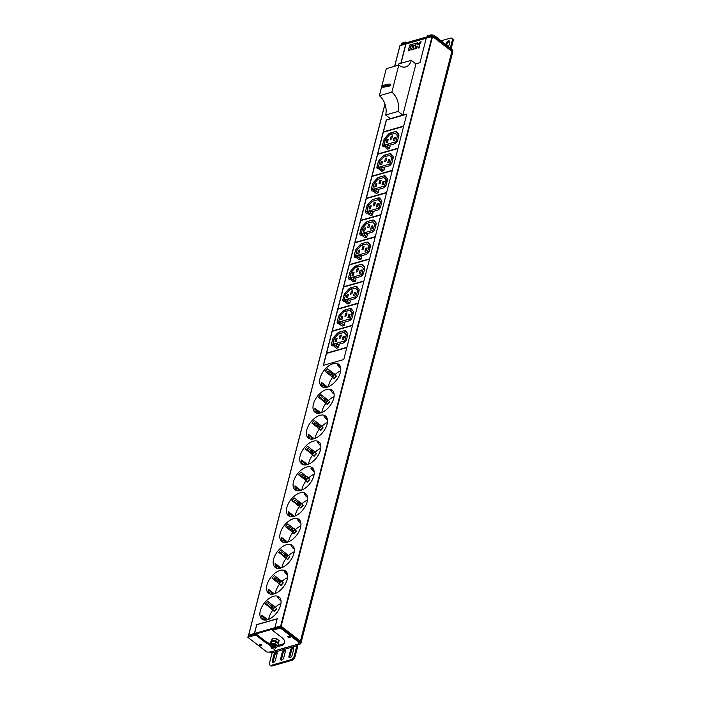<?xml version="1.0" encoding="UTF-8"?>
<svg xmlns="http://www.w3.org/2000/svg" width="701" height="701" viewBox="0 0 701 701"><rect width="100%" height="100%" fill="white"/><g stroke="black" fill="none" stroke-linecap="round" stroke-linejoin="round"><path stroke-width="1.05" d="M399.991 45.723L426.261 38.178M400.981 45.232L401.103 44.741A2.874 1.437 14.4 0 1 402.015 44.005L430.405 35.909A2.874 1.437 14.4 0 1 434.357 36.767L434.129 37.67L451.856 51.383A2.874 1.437 14.4 0 1 452.557 52.689A2.874 1.437 -165.6 0 0 451.856 51.383L432.578 36.47L426.304 38.012L419.978 62.661L415.789 63.852M249.801 634.922L248.513 635.351L249.153 635.938M405.835 43.848L400.832 63.318M451.646 53.425A2.874 1.437 14.4 0 0 452.557 52.689L301.132 642.449A2.874 1.437 -165.6 0 0 300.431 641.143L281.154 626.23L279.489 626.457M274.906 627.667L277.193 618.755L256.724 624.591L254.621 633.45M254.437 633.502L256.724 624.591M415.947 63.975L402.821 115.078L390.326 118.644L385.638 115.017A14.353 9.42 74.1 0 0 379.337 95.73L386.286 68.68L398.79 65.114A14.353 9.42 74.1 0 0 405.809 66.902A14.353 9.42 74.1 0 0 411.259 60.347L415.947 63.975M346.846 347.503L326.368 353.339L323.284 365.361L343.753 359.525L346.846 347.503M327.192 387.092A13.994 7.886 -52.3 0 0 338.855 376.384A13.994 7.886 -52.3 0 0 338.767 364.301A13.994 7.886 -52.3 0 0 333.212 363.644A13.994 7.886 -52.3 0 0 321.549 374.352A13.994 7.886 -52.3 0 0 321.636 386.435A13.994 7.886 -52.3 0 0 327.192 387.092M320.55 412.942A13.994 7.886 -52.3 0 0 332.221 402.243A13.994 7.886 -52.3 0 0 332.125 390.15A13.994 7.886 -52.3 0 0 326.57 389.493A13.994 7.886 -52.3 0 0 314.907 400.201A13.994 7.886 -52.3 0 0 315.003 412.293A13.994 7.886 -52.3 0 0 320.55 412.942M313.917 438.791A13.994 7.886 -52.3 0 0 325.579 428.092A13.994 7.886 -52.3 0 0 325.492 416A13.994 7.886 -52.3 0 0 319.936 415.351A13.994 7.886 -52.3 0 0 308.274 426.05A13.994 7.886 -52.3 0 0 308.361 438.143A13.994 7.886 -52.3 0 0 313.917 438.791M307.275 464.649A13.994 7.886 -52.3 0 0 318.946 453.941A13.994 7.886 -52.3 0 0 318.85 441.849A13.994 7.886 -52.3 0 0 313.294 441.201A13.994 7.886 -52.3 0 0 301.632 451.9A13.994 7.886 -52.3 0 0 301.728 463.992A13.994 7.886 -52.3 0 0 307.275 464.649M300.641 490.498A13.994 7.886 -52.3 0 0 312.304 479.791A13.994 7.886 -52.3 0 0 312.217 467.707A13.994 7.886 -52.3 0 0 306.661 467.05A13.994 7.886 -52.3 0 0 294.998 477.758A13.994 7.886 -52.3 0 0 295.086 489.841A13.994 7.886 -52.3 0 0 300.641 490.498M293.999 516.348A13.994 7.886 -52.3 0 0 305.671 505.64A13.994 7.886 -52.3 0 0 305.575 493.557A13.994 7.886 -52.3 0 0 300.019 492.899A13.994 7.886 -52.3 0 0 288.356 503.607A13.994 7.886 -52.3 0 0 288.453 515.691A13.994 7.886 -52.3 0 0 293.999 516.348M287.366 542.197A13.994 7.886 -52.3 0 0 299.029 531.489A13.994 7.886 -52.3 0 0 298.941 519.406A13.994 7.886 -52.3 0 0 293.386 518.749A13.994 7.886 -52.3 0 0 281.723 529.457A13.994 7.886 -52.3 0 0 281.811 541.54A13.994 7.886 -52.3 0 0 287.366 542.197M280.724 568.047A13.994 7.886 -52.3 0 0 292.396 557.348A13.994 7.886 -52.3 0 0 292.299 545.255A13.994 7.886 -52.3 0 0 286.744 544.598A13.994 7.886 -52.3 0 0 275.081 555.306A13.994 7.886 -52.3 0 0 275.178 567.398A13.994 7.886 -52.3 0 0 280.724 568.047M274.091 593.896A13.994 7.886 -52.3 0 0 285.754 583.197A13.994 7.886 -52.3 0 0 285.666 571.105A13.994 7.886 -52.3 0 0 280.111 570.456A13.994 7.886 -52.3 0 0 268.448 581.155A13.994 7.886 -52.3 0 0 268.536 593.248A13.994 7.886 -52.3 0 0 274.091 593.896M267.458 619.754A13.994 7.886 -52.3 0 0 279.121 609.046A13.994 7.886 -52.3 0 0 279.024 596.954A13.994 7.886 -52.3 0 0 273.478 596.306A13.994 7.886 -52.3 0 0 261.806 607.005A13.994 7.886 -52.3 0 0 261.902 619.097A13.994 7.886 -52.3 0 0 267.458 619.754M406.782 114.061L386.304 119.897L383.219 131.919L403.688 126.084L406.782 114.061M403.645 126.268L383.175 132.103L377.541 154.045L398.01 148.209L403.645 126.268M397.966 148.393L377.497 154.229L371.863 176.17L392.332 170.334L397.966 148.393M392.288 170.518L371.81 176.345L366.176 198.295L386.654 192.46L392.288 170.518M386.601 192.635L366.132 198.471L360.498 220.412L380.967 214.585L386.601 192.635M380.923 214.76L360.454 220.596L354.82 242.537L375.289 236.701L380.923 214.76M375.245 236.885L354.776 242.721L349.142 264.663L369.611 258.827L375.245 236.885M369.567 259.011L349.089 264.847L343.455 286.788L363.933 280.952L369.567 259.011M363.88 281.136L343.411 286.963L337.777 308.913L358.246 303.077L363.88 281.136M358.202 303.253L337.733 309.088L332.099 331.03L352.568 325.203L358.202 303.253M352.524 325.378L332.046 331.214L326.421 353.155L346.89 347.319L352.524 325.378M402.821 115.078L398.133 111.45A14.353 9.42 74.1 0 0 391.841 92.173L398.79 65.114M398.133 111.45L385.638 115.017M398.334 65.246A14.353 9.42 74.1 0 0 398.755 63.914L411.259 60.347M391.841 92.173L379.337 95.73M390.51 84.19L390.063 85.925L387.819 85.513L387.811 84.12L390.51 84.19M388.117 85.873L382.904 87.362L390.063 85.925M382.904 87.362L382.606 85.61L387.767 84.146M346.802 347.661L326.508 353.444L323.468 365.309M339.626 365.177A13.994 7.886 -52.3 0 0 337.444 364.783L339.424 367.228L340.257 366.308M321.54 382.431A13.994 7.886 -52.3 0 0 322.241 386.304L323.529 384.884L321.54 382.431L327.463 387.013M325.571 387.408L324.817 386.479L324.002 387.39M340.686 370.829A13.994 7.886 -52.3 0 0 335.104 374.597L336.357 376.148L333.974 378.803L332.712 377.252A13.994 7.886 -52.3 0 0 328.436 386.654M335.104 374.597L327.551 368.761A13.994 7.886 -52.3 0 0 325.168 371.407L332.712 377.252M325.29 371.25L330.408 375.201M323.538 387.311L322.241 386.304M326.578 387.25L323.529 384.884M325.956 387.364L324.817 386.479M340.739 368.253L339.424 367.228M332.984 391.027A13.994 7.886 -52.3 0 0 330.802 390.632L332.791 393.086L333.623 392.157M314.907 408.28A13.994 7.886 -52.3 0 0 315.599 412.162L316.887 410.733L314.907 408.28L320.821 412.863M318.929 413.257L318.184 412.337L317.369 413.24M334.044 396.678A13.994 7.886 -52.3 0 0 328.462 400.455L329.724 401.997L327.332 404.652L326.079 403.101A13.994 7.886 -52.3 0 0 321.803 412.503M328.462 400.455L320.918 394.61A13.994 7.886 -52.3 0 0 318.526 397.265L326.079 403.101M318.657 397.099L323.766 401.06M316.896 413.161L315.599 412.162M319.945 413.099L316.887 410.733M319.314 413.213L318.184 412.337M334.105 394.102L332.791 393.086M326.351 416.876A13.994 7.886 -52.3 0 0 324.169 416.482L326.149 418.935L326.981 418.006M308.265 434.138A13.994 7.886 -52.3 0 0 308.966 438.011L310.254 436.583L308.265 434.138L314.188 438.712M312.295 439.106L311.542 438.186L310.727 439.089M327.411 422.528A13.994 7.886 -52.3 0 0 321.829 426.304L323.082 427.855L320.699 430.502L319.446 428.951A13.994 7.886 -52.3 0 0 315.161 438.362M321.829 426.304L314.276 420.46A13.994 7.886 -52.3 0 0 311.892 423.115L319.446 428.951M312.015 422.948L317.132 426.909M310.263 439.01L308.966 438.011M313.303 438.949L310.254 436.583M312.681 439.063L311.542 438.186M327.463 419.952L326.149 418.935M319.709 442.725A13.994 7.886 -52.3 0 0 317.527 442.331L319.516 444.784L320.348 443.856M301.632 459.987A13.994 7.886 -52.3 0 0 302.333 463.86L303.612 462.432L301.632 459.987L307.546 464.561M305.654 464.965L304.909 464.036L304.094 464.947M320.769 448.386A13.994 7.886 -52.3 0 0 315.196 452.154L316.449 453.705L314.057 456.351L312.804 454.8A13.994 7.886 -52.3 0 0 308.528 464.211M315.196 452.154L307.643 446.309A13.994 7.886 -52.3 0 0 305.25 448.964L312.804 454.8M305.382 448.806L310.49 452.758M303.621 464.859L302.333 463.86M306.67 464.798L303.612 462.432M306.039 464.912L304.909 464.036M320.83 445.801L319.516 444.784M313.075 468.583A13.994 7.886 -52.3 0 0 310.894 468.189L312.874 470.634L313.706 469.705M294.99 485.837A13.994 7.886 -52.3 0 0 295.691 489.71L296.979 488.282L294.99 485.837L300.913 490.411M299.02 490.814L298.267 489.885L297.452 490.796M314.136 474.235A13.994 7.886 -52.3 0 0 308.554 478.003L309.807 479.554L307.424 482.2L306.171 480.658A13.994 7.886 -52.3 0 0 301.886 490.06M308.554 478.003L301.001 472.167A13.994 7.886 -52.3 0 0 298.617 474.814L306.171 480.658M298.74 474.656L303.857 478.608M296.987 490.709L295.691 489.71M300.028 490.647L296.979 488.282M299.406 490.761L298.267 489.885M314.188 471.65L312.874 470.634M306.433 494.433A13.994 7.886 -52.3 0 0 304.252 494.039L306.241 496.483L307.073 495.554M288.356 511.686A13.994 7.886 -52.3 0 0 289.057 515.559L290.337 514.14L288.356 511.686L294.271 516.269M292.387 516.663L291.634 515.734L290.819 516.646M307.494 500.085A13.994 7.886 -52.3 0 0 301.921 503.853L303.174 505.403L300.782 508.059L299.529 506.508A13.994 7.886 -52.3 0 0 295.252 515.91M301.921 503.853L294.367 498.017A13.994 7.886 -52.3 0 0 291.975 500.663L299.529 506.508M292.107 500.505L297.215 504.457M290.345 516.567L289.057 515.559M293.395 516.497L290.337 514.14M292.773 516.611L291.634 515.734M307.555 497.5L306.241 496.483M299.8 520.282A13.994 7.886 -52.3 0 0 297.618 519.888L299.599 522.333L300.44 521.413M281.714 537.536A13.994 7.886 -52.3 0 0 282.415 541.409L283.703 539.989L281.714 537.536L287.638 542.118M285.745 542.513L285 541.584L284.177 542.495M300.86 525.934A13.994 7.886 -52.3 0 0 295.279 529.711L296.532 531.253L294.148 533.908L292.895 532.357A13.994 7.886 -52.3 0 0 288.61 541.759M295.279 529.711L287.725 523.866A13.994 7.886 -52.3 0 0 285.342 526.512L292.895 532.357M285.465 526.355L290.582 530.307M283.712 542.416L282.415 541.409M286.753 542.355L283.703 539.989M286.131 542.469L285 541.584M300.913 523.358L299.599 522.333M293.158 546.132A13.994 7.886 -52.3 0 0 290.976 545.737L292.965 548.191L293.798 547.262M275.081 563.385A13.994 7.886 -52.3 0 0 275.782 567.267L277.061 565.838L275.081 563.385L280.996 567.968M279.112 568.362L278.358 567.442L277.543 568.345M294.218 551.783A13.994 7.886 -52.3 0 0 288.646 555.56L289.899 557.102L287.506 559.757L286.253 558.206A13.994 7.886 -52.3 0 0 281.977 567.617M288.646 555.56L281.092 549.715A13.994 7.886 -52.3 0 0 278.709 552.37L286.253 558.206M278.832 552.204L283.94 556.165M277.07 568.266L275.782 567.267M280.12 568.204L277.061 565.838M279.497 568.318L278.358 567.442M294.28 549.207L292.965 548.191M286.525 571.981A13.994 7.886 -52.3 0 0 284.343 571.587L286.323 574.04L287.165 573.111M268.439 589.243A13.994 7.886 -52.3 0 0 269.14 593.116L270.428 591.688L268.439 589.243L274.363 593.817M272.47 594.211L271.725 593.291L270.901 594.194M287.585 577.633A13.994 7.886 -52.3 0 0 282.004 581.409L283.257 582.96L280.873 585.607L279.62 584.056A13.994 7.886 -52.3 0 0 275.344 593.467M282.004 581.409L274.45 575.565A13.994 7.886 -52.3 0 0 272.067 578.22L279.62 584.056M272.19 578.053L277.307 582.014M270.437 594.115L269.14 593.116M273.478 594.054L270.428 591.688M272.855 594.168L271.725 593.291M287.638 575.057L286.323 574.04M279.883 597.83A13.994 7.886 -52.3 0 0 277.71 597.436L279.69 599.89L280.523 598.961M261.806 615.092A13.994 7.886 -52.3 0 0 262.507 618.965L263.786 617.537L261.806 615.092L267.721 619.666M265.837 620.07L265.083 619.141L264.268 620.052M280.943 603.491A13.994 7.886 -52.3 0 0 275.37 607.259L276.623 608.81L274.231 611.456L272.978 609.905A13.994 7.886 -52.3 0 0 268.702 619.316M275.37 607.259L267.817 601.414A13.994 7.886 -52.3 0 0 265.434 604.069L272.978 609.905M265.556 603.912L270.665 607.863M263.795 619.964L262.507 618.965M266.844 619.903L263.786 617.537M266.222 620.017L265.083 619.141M281.005 600.906L279.69 599.89M405.975 43.953L401.016 63.265M409.331 46.617L410.874 46.319L411.154 44.592L409.743 44.995L409.331 46.617L410.733 46.213L411.154 44.592M408.236 50.893L409.778 50.595L410.602 46.757L409.191 47.16L408.236 50.893L409.638 50.49L410.602 46.757M411.207 46.082L415.562 44.987L415.842 43.252L411.618 44.461L411.207 46.082L415.421 44.882L415.842 43.252M411.513 49.955L413.204 49.622L414.019 45.775L412.477 46.222L411.513 49.955L413.064 49.517L414.019 45.775M414.799 49.017L416.341 48.579L416.885 46.468L417.857 46.187L418.217 48.045L419.627 47.642L419.128 45.074L421.143 41.745L419.733 42.148L418.269 44.566L417.305 44.846L417.857 42.682L416.315 43.12L414.799 49.017L416.482 48.684L417.025 46.573L417.884 46.327M418.217 48.045L419.768 47.747L419.268 45.188L421.143 41.745M417.481 44.794L417.857 42.682M277.158 618.922L256.864 624.696M271.077 647.549L271.077 647.558A2.156 1.078 -165.6 0 0 271.059 647.636L271.664 648.513L274.564 649.179A2.156 1.078 -165.6 0 0 275.248 648.627A2.156 1.078 -165.6 0 0 273.434 647.041A2.156 1.078 -165.6 0 0 271.077 647.558L272.163 646.848L274.827 647.505L275.265 648.495M271.156 647.373L274.862 647.102L275.318 648.188M275.414 647.961L274.897 646.979L272.303 646.366L271.173 647.163M271.278 646.892L274.985 646.62L275.44 647.706M275.537 647.479L275.02 646.506L272.435 645.884L271.296 646.708M275.659 646.997L275.142 646.024L272.558 645.402L271.418 646.226M271.427 646.208L275.107 646.138L275.563 647.225M271.524 645.936L275.23 645.665L275.695 646.743M275.318 645.577L272.671 644.929L271.576 645.612M272.268 646.839L274.731 647.435M272.4 646.357L274.853 646.953M272.523 645.875L274.985 646.48M272.645 645.393L275.107 645.998M406.738 114.228L386.444 120.002L383.403 131.867M403.601 126.425L383.316 132.209L377.725 153.992M389.02 145.405L394.444 143.863A3.444 1.945 -52.3 0 0 397.686 140.261L398.799 135.933A3.444 1.945 -52.3 0 0 398.589 134.101L396.827 131.928A3.444 1.945 -52.3 0 0 396.643 131.744A3.444 1.945 -52.3 0 0 395.276 131.586L390.282 133.015A3.444 1.945 -52.3 0 0 388.293 134.364L385.051 137.957A3.444 1.945 -52.3 0 0 383.798 140.209L382.685 144.537A3.444 1.945 -52.3 0 0 383.079 146.553A3.444 1.945 -52.3 0 0 384.446 146.711L385.366 146.448M387.513 149.05L389.405 148.638L390.133 146.369L387.793 144.511M385.55 145.738L384.393 144.844A1.288 0.727 -52.3 0 1 384.244 144.091L385.357 139.762A1.288 0.727 -52.3 0 1 385.83 138.921L389.073 135.319A1.288 0.727 -52.3 0 1 389.817 134.82L394.812 133.392A1.288 0.727 -52.3 0 1 395.329 133.453A1.288 0.727 -52.3 0 1 395.399 133.514L398.58 136.791M384.393 144.844A1.288 0.727 -52.3 0 0 384.91 144.905L394.908 142.058A1.288 0.727 -52.3 0 0 396.126 140.708L397.239 136.38A1.288 0.727 -52.3 0 0 397.16 135.687M391.132 136.283L390.361 139.289L391.71 138.903L392.481 135.898L391.132 136.283L392.174 137.089M394.155 137.641L393.384 140.656L394.742 140.261L395.513 137.256L394.155 137.641L395.206 138.456M388.223 139.341L386.864 139.727L386.093 142.732L387.451 142.347L388.223 139.341M386.864 139.727L387.916 140.533M385.909 144.923L385.2 147.324L387.259 146.597L387.758 144.432L385.909 144.923M397.923 148.551L377.637 154.334L372.038 176.117M383.342 167.53L388.766 165.979A3.444 1.945 -52.3 0 0 392.008 162.387L393.121 158.058A3.444 1.945 -52.3 0 0 392.91 156.227L391.149 154.054A3.444 1.945 -52.3 0 0 390.965 153.869A3.444 1.945 -52.3 0 0 389.598 153.712L384.595 155.131A3.444 1.945 -52.3 0 0 382.615 156.481L379.372 160.082A3.444 1.945 -52.3 0 0 378.119 162.334L377.007 166.663A3.444 1.945 -52.3 0 0 377.392 168.669A3.444 1.945 -52.3 0 0 378.759 168.836L379.688 168.573M381.835 171.175L383.727 170.764L384.455 168.494L382.115 166.636M379.872 167.863L378.715 166.969A1.288 0.727 -52.3 0 1 378.566 166.216L379.679 161.887A1.288 0.727 -52.3 0 1 380.152 161.046L383.394 157.445A1.288 0.727 -52.3 0 1 384.13 156.936L389.134 155.517A1.288 0.727 -52.3 0 1 389.651 155.578A1.288 0.727 -52.3 0 1 389.721 155.64L392.893 158.917M378.715 166.969A1.288 0.727 -52.3 0 0 379.223 167.031L389.23 164.183A1.288 0.727 -52.3 0 0 390.439 162.834L391.552 158.505A1.288 0.727 -52.3 0 0 391.473 157.813M385.445 158.4L384.674 161.405L386.032 161.02L386.803 158.014L385.445 158.4L386.496 159.215M388.477 159.767L387.706 162.772L389.064 162.387L389.835 159.381L388.477 159.767L389.528 160.582M382.536 161.458L381.186 161.843L380.415 164.849L381.765 164.463L382.536 161.458M381.186 161.843L382.229 162.658M380.222 167.048L379.521 169.44L381.581 168.722L382.08 166.558L380.222 167.048M392.245 170.676L371.951 176.459L366.36 198.243M377.664 189.656L383.088 188.105A3.444 1.945 -52.3 0 0 386.33 184.512L387.434 180.183A3.444 1.945 -52.3 0 0 387.232 178.352L385.471 176.179A3.444 1.945 -52.3 0 0 385.287 175.995A3.444 1.945 -52.3 0 0 383.92 175.837L378.917 177.257A3.444 1.945 -52.3 0 0 376.936 178.606L373.694 182.207A3.444 1.945 -52.3 0 0 372.433 184.459L371.32 188.788A3.444 1.945 -52.3 0 0 371.714 190.795A3.444 1.945 -52.3 0 0 373.081 190.961L374.01 190.69M376.157 193.301L378.041 192.889L378.768 190.619L376.428 188.762M374.194 189.989L373.037 189.095A1.288 0.727 -52.3 0 1 372.888 188.341L374.001 184.012A1.288 0.727 -52.3 0 1 374.465 183.163L377.708 179.57A1.288 0.727 -52.3 0 1 378.452 179.062L383.456 177.633A1.288 0.727 -52.3 0 1 383.964 177.695A1.288 0.727 -52.3 0 1 384.034 177.765L387.215 181.033M373.037 189.095A1.288 0.727 -52.3 0 0 373.545 189.156L383.543 186.3A1.288 0.727 -52.3 0 0 384.761 184.95L385.874 180.621A1.288 0.727 -52.3 0 0 385.795 179.938M379.767 180.525L378.996 183.531L380.354 183.145L381.125 180.139L379.767 180.525L380.818 181.34M382.799 181.892L382.027 184.898L383.377 184.512L384.148 181.506L382.799 181.892L383.841 182.707M376.858 183.583L375.508 183.969L374.728 186.974L376.087 186.589L376.858 183.583M375.508 183.969L376.551 184.784M374.544 189.174L373.843 191.566L375.902 190.847L376.402 188.674L374.544 189.174M386.566 192.801L366.272 198.585L360.682 220.368M371.977 211.772L377.401 210.23A3.444 1.945 -52.3 0 0 380.643 206.629L381.756 202.3A3.444 1.945 -52.3 0 0 381.546 200.468L379.793 198.295A3.444 1.945 -52.3 0 0 379.609 198.12A3.444 1.945 -52.3 0 0 378.233 197.954L373.239 199.382A3.444 1.945 -52.3 0 0 371.25 200.731L368.007 204.333A3.444 1.945 -52.3 0 0 366.754 206.576L365.642 210.905A3.444 1.945 -52.3 0 0 366.036 212.92A3.444 1.945 -52.3 0 0 367.403 213.078L368.332 212.815M370.478 215.426L372.362 215.014L373.09 212.745L370.75 210.878M368.507 212.114L367.35 211.22A1.288 0.727 -52.3 0 1 367.21 210.466L368.314 206.138A1.288 0.727 -52.3 0 1 368.787 205.288L372.029 201.695A1.288 0.727 -52.3 0 1 372.774 201.187L377.778 199.759A1.288 0.727 -52.3 0 1 378.286 199.82A1.288 0.727 -52.3 0 1 378.356 199.89L381.537 203.159M367.35 211.22A1.288 0.727 -52.3 0 0 367.867 211.281L377.865 208.425A1.288 0.727 -52.3 0 0 379.083 207.075L380.196 202.747A1.288 0.727 -52.3 0 0 380.117 202.063M374.089 202.65L373.318 205.656L374.667 205.27L375.438 202.265L374.089 202.65L375.131 203.456M377.12 204.017L376.341 207.023L377.699 206.637L378.47 203.632L377.12 204.017L378.163 204.823M371.18 205.708L369.821 206.094L369.05 209.1L370.408 208.714L371.18 205.708M369.821 206.094L370.873 206.909M368.866 211.299L368.165 213.691L370.224 212.973L370.724 210.799L368.866 211.299M380.88 214.927L360.594 220.701L355.004 242.485M366.299 233.897L371.723 232.355A3.444 1.945 -52.3 0 0 374.965 228.754L376.078 224.425A3.444 1.945 -52.3 0 0 375.867 222.594L374.106 220.421A3.444 1.945 -52.3 0 0 373.922 220.245A3.444 1.945 -52.3 0 0 372.555 220.079L367.561 221.507A3.444 1.945 -52.3 0 0 365.571 222.857L362.329 226.449A3.444 1.945 -52.3 0 0 361.076 228.701L359.964 233.03A3.444 1.945 -52.3 0 0 360.358 235.045A3.444 1.945 -52.3 0 0 361.725 235.203L362.645 234.94M364.792 237.551L366.684 237.131L367.412 234.861L365.072 233.004M362.829 234.239L361.672 233.337A1.288 0.727 -52.3 0 1 361.523 232.583L362.636 228.254A1.288 0.727 -52.3 0 1 363.109 227.413L366.351 223.812A1.288 0.727 -52.3 0 1 367.096 223.312L372.091 221.884A1.288 0.727 -52.3 0 1 372.608 221.945A1.288 0.727 -52.3 0 1 372.678 222.015L375.859 225.284M361.672 233.337A1.288 0.727 -52.3 0 0 362.189 233.398L372.187 230.55A1.288 0.727 -52.3 0 0 373.405 229.201L374.509 224.872A1.288 0.727 -52.3 0 0 374.439 224.189M368.411 224.776L367.639 227.781L368.989 227.396L369.76 224.39L368.411 224.776L369.453 225.582M371.434 226.143L370.663 229.148L372.021 228.763L372.792 225.757L371.434 226.143L372.485 226.949M365.501 227.834L364.143 228.219L363.372 231.225L364.73 230.839L365.501 227.834M364.143 228.219L365.195 229.025M363.188 233.424L362.478 235.816L364.538 235.098L365.037 232.925L363.188 233.424M375.201 237.043L354.916 242.826L349.317 264.61M360.621 256.023L366.045 254.481A3.444 1.945 -52.3 0 0 369.287 250.879L370.4 246.55A3.444 1.945 -52.3 0 0 370.189 244.719L368.428 242.546A3.444 1.945 -52.3 0 0 368.244 242.362A3.444 1.945 -52.3 0 0 366.877 242.204L361.874 243.633A3.444 1.945 -52.3 0 0 359.893 244.982L356.651 248.575A3.444 1.945 -52.3 0 0 355.389 250.827L354.285 255.155A3.444 1.945 -52.3 0 0 354.671 257.171A3.444 1.945 -52.3 0 0 356.038 257.328L356.967 257.065M359.114 259.668L361.006 259.256L361.734 256.987L359.394 255.129M357.151 256.356L355.994 255.462A1.288 0.727 -52.3 0 1 355.845 254.708L356.958 250.38A1.288 0.727 -52.3 0 1 357.431 249.538L360.665 245.937A1.288 0.727 -52.3 0 1 361.409 245.438L366.413 244.009A1.288 0.727 -52.3 0 1 366.93 244.071A1.288 0.727 -52.3 0 1 367 244.132L370.172 247.409M355.994 255.462A1.288 0.727 -52.3 0 0 356.502 255.523L366.509 252.675A1.288 0.727 -52.3 0 0 367.718 251.326L368.831 246.997A1.288 0.727 -52.3 0 0 368.752 246.305M362.724 246.901L361.953 249.906L363.311 249.521L364.082 246.515L362.724 246.901L363.775 247.707M365.756 248.259L364.984 251.265L366.343 250.879L367.114 247.874L365.756 248.259L366.807 249.074M359.815 249.959L358.465 250.345L357.694 253.35L359.043 252.965L359.815 249.959M358.465 250.345L359.508 251.151M357.501 255.541L356.8 257.942L358.859 257.214L359.359 255.05L357.501 255.541M369.523 259.168L349.229 264.952L343.639 286.735M354.943 278.148L360.367 276.597A3.444 1.945 -52.3 0 0 363.6 273.004L364.713 268.676A3.444 1.945 -52.3 0 0 364.511 266.844L362.75 264.671A3.444 1.945 -52.3 0 0 362.566 264.487A3.444 1.945 -52.3 0 0 361.199 264.33L356.196 265.749A3.444 1.945 -52.3 0 0 354.207 267.099L350.973 270.7A3.444 1.945 -52.3 0 0 349.711 272.952L348.599 277.281A3.444 1.945 -52.3 0 0 348.993 279.287A3.444 1.945 -52.3 0 0 350.36 279.454L351.289 279.191M353.435 281.793L355.319 281.381L356.047 279.112L353.707 277.254M351.473 278.481L350.316 277.587A1.288 0.727 -52.3 0 1 350.167 276.834L351.28 272.505A1.288 0.727 -52.3 0 1 351.744 271.664L354.986 268.062A1.288 0.727 -52.3 0 1 355.731 267.554L360.735 266.135A1.288 0.727 -52.3 0 1 361.243 266.196A1.288 0.727 -52.3 0 1 361.313 266.257L364.494 269.535M350.316 277.587A1.288 0.727 -52.3 0 0 350.824 277.649L360.822 274.801A1.288 0.727 -52.3 0 0 362.04 273.451L363.153 269.123A1.288 0.727 -52.3 0 0 363.074 268.43M357.046 269.018L356.274 272.023L357.633 271.637L358.404 268.632L357.046 269.018L358.097 269.832M360.077 270.384L359.306 273.39L360.656 273.004L361.427 269.999L360.077 270.384L361.12 271.199M354.136 272.076L352.787 272.461L352.007 275.467L353.365 275.081L354.136 272.076M352.787 272.461L353.83 273.276M351.823 277.666L351.122 280.058L353.181 279.34L353.681 277.175L351.823 277.666M363.845 281.294L343.551 287.077L337.961 308.861M349.256 300.273L354.68 298.722A3.444 1.945 -52.3 0 0 357.922 295.13L359.035 290.801A3.444 1.945 -52.3 0 0 358.824 288.97L357.063 286.797A3.444 1.945 -52.3 0 0 356.879 286.613A3.444 1.945 -52.3 0 0 355.512 286.455L350.518 287.874A3.444 1.945 -52.3 0 0 348.528 289.224L345.286 292.825A3.444 1.945 -52.3 0 0 344.033 295.077L342.92 299.406A3.444 1.945 -52.3 0 0 343.315 301.412A3.444 1.945 -52.3 0 0 344.682 301.579L345.611 301.307M347.757 303.919L349.641 303.507L350.369 301.237L348.029 299.38M345.786 300.606L344.629 299.713A1.288 0.727 -52.3 0 1 344.48 298.959L345.593 294.63A1.288 0.727 -52.3 0 1 346.066 293.78L349.308 290.188A1.288 0.727 -52.3 0 1 350.053 289.679L355.056 288.251A1.288 0.727 -52.3 0 1 355.565 288.313A1.288 0.727 -52.3 0 1 355.635 288.383L358.816 291.651M344.629 299.713A1.288 0.727 -52.3 0 0 345.146 299.774L355.144 296.917A1.288 0.727 -52.3 0 0 356.362 295.568L357.475 291.239A1.288 0.727 -52.3 0 0 357.396 290.556M351.367 291.143L350.596 294.148L351.946 293.763L352.717 290.757L351.367 291.143L352.41 291.958M354.399 292.51L353.619 295.515L354.978 295.13L355.749 292.124L354.399 292.51L355.442 293.325M348.458 294.201L347.1 294.586L346.329 297.592L347.687 297.206L348.458 294.201M347.1 294.586L348.152 295.401M346.145 299.791L345.444 302.184L347.503 301.465L348.003 299.292L346.145 299.791M358.158 303.419L337.873 309.202L332.283 330.977M343.578 322.39L349.002 320.848A3.444 1.945 -52.3 0 0 352.244 317.246L353.357 312.918A3.444 1.945 -52.3 0 0 353.146 311.086L351.385 308.913A3.444 1.945 -52.3 0 0 351.201 308.738A3.444 1.945 -52.3 0 0 349.834 308.571L344.839 310A3.444 1.945 -52.3 0 0 342.85 311.349L339.608 314.951A3.444 1.945 -52.3 0 0 338.355 317.194L337.242 321.522A3.444 1.945 -52.3 0 0 337.637 323.538A3.444 1.945 -52.3 0 0 339.004 323.696L339.924 323.433M342.07 326.044L343.963 325.632L344.69 323.363L342.351 321.496M340.108 322.732L338.951 321.838A1.288 0.727 -52.3 0 1 338.802 321.084L339.915 316.756A1.288 0.727 -52.3 0 1 340.388 315.906L343.63 312.313A1.288 0.727 -52.3 0 1 344.375 311.805L349.37 310.377A1.288 0.727 -52.3 0 1 349.887 310.438A1.288 0.727 -52.3 0 1 349.957 310.508L353.138 313.776M338.951 321.838A1.288 0.727 -52.3 0 0 339.468 321.899L349.466 319.043A1.288 0.727 -52.3 0 0 350.684 317.693L351.788 313.365A1.288 0.727 -52.3 0 0 351.718 312.681M345.689 313.268L344.918 316.274L346.268 315.888L347.039 312.883L345.689 313.268L346.732 314.074M348.712 314.635L347.941 317.641L349.3 317.255L350.071 314.25L348.712 314.635L349.764 315.441M342.78 316.326L341.422 316.712L340.651 319.717L342 319.332L342.78 316.326M341.422 316.712L342.474 317.518M340.458 321.917L339.757 324.309L341.816 323.59L342.316 321.417L340.458 321.917M352.48 325.544L332.195 331.319L326.596 353.102M337.9 344.515L343.324 342.973A3.444 1.945 -52.3 0 0 346.566 339.372L347.678 335.043A3.444 1.945 -52.3 0 0 347.468 333.212L345.707 331.038A3.444 1.945 -52.3 0 0 345.523 330.863A3.444 1.945 -52.3 0 0 344.156 330.697L339.153 332.125A3.444 1.945 -52.3 0 0 337.172 333.474L333.93 337.067A3.444 1.945 -52.3 0 0 332.668 339.319L331.564 343.648A3.444 1.945 -52.3 0 0 331.95 345.663A3.444 1.945 -52.3 0 0 333.317 345.821L334.246 345.558M336.392 348.169L338.276 347.749L339.004 345.479L336.673 343.621M334.43 344.857L333.273 343.954A1.288 0.727 -52.3 0 1 333.124 343.201L334.237 338.872A1.288 0.727 -52.3 0 1 334.71 338.031L337.943 334.43A1.288 0.727 -52.3 0 1 338.688 333.93L343.692 332.502A1.288 0.727 -52.3 0 1 344.209 332.563A1.288 0.727 -52.3 0 1 344.27 332.633L347.451 335.902M333.273 343.954A1.288 0.727 -52.3 0 0 333.781 344.016L343.788 341.168A1.288 0.727 -52.3 0 0 344.997 339.819L346.11 335.49A1.288 0.727 -52.3 0 0 346.031 334.806M340.003 335.393L339.231 338.399L340.59 338.013L341.361 335.008L340.003 335.393L341.054 336.2M343.034 336.76L342.263 339.766L343.613 339.38L344.393 336.375L343.034 336.76L344.086 337.567M337.093 338.452L335.744 338.837L334.973 341.843L336.322 341.457L337.093 338.452M335.744 338.837L336.787 339.643M334.78 344.042L334.079 346.434L336.138 345.716L336.638 343.543L334.78 344.042M327.349 371.828L327.7 372.468L327.349 371.828A0.832 0.657 -39.9 0 1 328.138 370.96L330.925 373.046L331.836 372.993M330.092 374.395C333.15 375.605 333.51 375.201 331.196 373.177L334.044 373.405C334.184 375.21 333.264 376.235 331.275 376.472L329.943 374.334A0.832 0.771 -64.3 0 0 330.925 373.046M332.826 372.836L331.214 373.177M327.7 372.468L329.829 374.264A0.832 0.771 -64.3 0 0 329.943 374.334L329.268 373.887M320.707 397.677L321.067 398.317L320.707 397.677A0.832 0.657 -39.9 0 1 321.496 396.81L324.291 398.904L325.194 398.851M323.459 400.245C326.508 401.454 326.876 401.051 324.554 399.027L327.402 399.255C327.551 401.06 326.622 402.085 324.633 402.33L323.31 400.183A0.832 0.771 -64.3 0 0 324.291 398.904M326.193 398.694L324.572 399.027M321.067 398.317L323.196 400.122A0.832 0.771 -64.3 0 0 323.31 400.183L322.626 399.736M314.074 423.535L314.425 424.166L314.074 423.535A0.832 0.657 -39.9 0 1 314.863 422.659L317.649 424.753L318.561 424.701M316.826 426.094C319.875 427.303 320.234 426.9 317.921 424.876L320.769 425.104C320.909 426.909 319.989 427.934 318 428.18L316.668 426.042A0.832 0.771 -64.3 0 0 317.649 424.753M319.551 424.543L317.939 424.876M314.425 424.166L316.554 425.971A0.832 0.771 -64.3 0 0 316.668 426.042L315.993 425.586M307.432 449.385L307.792 450.016L307.432 449.385A0.832 0.657 -39.9 0 1 308.221 448.509L311.016 450.603L311.919 450.55M310.184 451.952C313.233 453.161 313.601 452.75 311.279 450.734L314.127 450.953C314.276 452.767 313.356 453.792 311.358 454.029L310.035 451.891A0.832 0.771 -64.3 0 0 311.016 450.603M312.918 450.392L311.297 450.725M307.792 450.016L309.921 451.821A0.832 0.771 -64.3 0 0 310.035 451.891L309.351 451.435M300.799 475.234L301.15 475.865L300.799 475.234A0.832 0.657 -39.9 0 1 301.588 474.358L304.374 476.452L305.285 476.4M303.551 477.802C306.6 479.011 306.959 478.599 304.646 476.584L307.494 476.803C307.634 478.617 306.714 479.642 304.725 479.878L303.393 477.74A0.832 0.771 -64.3 0 0 304.374 476.452M306.276 476.242L304.663 476.575M301.15 475.865L303.279 477.67A0.832 0.771 -64.3 0 0 303.393 477.74L302.718 477.293M294.157 501.084L294.516 501.714L294.157 501.084A0.832 0.657 -39.9 0 1 294.946 500.207L297.741 502.302L298.644 502.249M296.909 503.651C299.958 504.86 300.326 504.457 298.004 502.433L300.86 502.652C301.001 504.466 300.081 505.491 298.083 505.728L296.76 503.59A0.832 0.771 -64.3 0 0 297.741 502.302M299.642 502.091L298.021 502.424M294.516 501.714L296.646 503.52A0.832 0.771 -64.3 0 0 296.76 503.59L296.076 503.143M287.524 526.933L287.874 527.573L287.524 526.933A0.832 0.657 -39.9 0 1 288.313 526.065L291.108 528.151L292.01 528.098M290.275 529.5C293.325 530.71 293.684 530.307 291.371 528.282L294.218 528.51C294.359 530.315 293.439 531.34 291.45 531.577L290.118 529.439A0.832 0.771 -64.3 0 0 291.108 528.151M293 527.949L291.388 528.282M287.874 527.573L290.004 529.369A0.832 0.771 -64.3 0 0 290.118 529.439L289.443 528.992M280.891 552.782L281.241 553.422L280.891 552.782A0.832 0.657 -39.9 0 1 281.671 551.915L284.466 554.009L285.368 553.956M283.633 555.35C286.683 556.559 287.051 556.156 284.729 554.132L287.585 554.36C287.725 556.165 286.805 557.19 284.816 557.435L283.484 555.297A0.832 0.771 -64.3 0 0 284.466 554.009M286.367 553.799L284.746 554.132M281.241 553.422L283.37 555.227A0.832 0.771 -64.3 0 0 283.484 555.297L282.801 554.841M274.249 578.64L274.599 579.271L274.249 578.64A0.832 0.657 -39.9 0 1 275.037 577.764L277.833 579.858L278.735 579.806M277 581.208C280.05 582.408 280.418 582.005 278.095 579.981L280.943 580.209C281.092 582.023 280.163 583.039 278.174 583.285L276.842 581.147A0.832 0.771 -64.3 0 0 277.833 579.858M279.725 579.648L278.113 579.981M274.599 579.271L276.729 581.076A0.832 0.771 -64.3 0 0 276.842 581.147L276.168 580.691M267.616 604.49L267.966 605.121L267.616 604.49A0.832 0.657 -39.9 0 1 268.395 603.614L271.191 605.708L272.093 605.655M270.358 607.057C273.408 608.266 273.776 607.855 271.462 605.839L274.31 606.058C274.45 607.872 273.53 608.897 271.541 609.134L270.209 606.996A0.832 0.771 -64.3 0 0 271.191 605.708M273.092 605.498L271.471 605.83M267.966 605.121L270.095 606.926A0.832 0.771 -64.3 0 0 270.209 606.996L269.526 606.54M401.226 45.162A2.874 1.437 14.4 0 1 401.778 44.908L430.169 36.811A2.874 1.437 14.4 0 1 430.913 36.697M434.357 36.767L452.084 50.481A2.874 1.437 14.4 0 1 452.785 51.786L452.557 52.689M297.601 644.771L299.993 644.088A2.874 1.437 -165.6 0 0 300.895 643.352L301.132 642.449A2.874 1.437 -165.6 0 0 300.431 641.143L282.705 627.43A2.874 1.437 -165.6 0 0 278.744 626.571L250.353 634.668A2.874 1.437 -165.6 0 0 249.451 635.404L249.328 635.895M289.653 636.473A1.253 0.631 14.4 0 1 288.619 636.219M279.261 627.36A2.874 1.437 -165.6 0 0 278.516 627.474L250.126 635.57A2.874 1.437 -165.6 0 0 249.565 635.825M300.895 643.352A2.874 1.437 -165.6 0 0 300.203 642.046L282.477 628.333L282.705 627.43M269.158 652.07A2.874 1.437 -165.6 0 0 271.602 652.184L272.041 652.061M261.271 644.561A1.253 0.631 14.4 0 1 260.229 644.307M278.244 643.457L278.507 642.983L275.8 640.889L271.839 640.583L270.709 642.51M275.8 640.889L276.422 638.488L279.129 640.583L278.507 642.983M276.422 638.488L272.461 638.182L271.839 640.583M272.461 638.182L270.595 642.37M275.449 647.82A3.426 1.717 -165.6 0 0 275.94 647.715A3.426 1.717 -165.6 0 0 276.185 645.279A3.426 1.717 -165.6 0 0 271.462 644.254A3.426 1.717 -165.6 0 0 271.287 646.751M275.44 647.873L276.483 647.777L277.736 645.989L275.029 643.895L271.068 643.588L269.824 645.384L271.278 646.786M275.029 643.895L275.651 641.494L278.358 643.588L277.736 645.989M275.651 641.494L271.69 641.187L271.068 643.588M271.69 641.187L269.824 645.384M247.856 637.314L255.804 635.053L265.18 642.309L265.46 641.222L256.075 633.967L248.136 636.236L247.856 637.314L266.897 652.044A10.813 5.424 -165.6 0 0 271.743 651.658L296.479 644.605A10.813 5.424 -165.6 0 0 299.45 642.764L280.418 628.035L272.47 630.304L281.846 637.559A11.479 5.766 -165.6 0 1 284.632 642.791A11.479 5.766 -165.6 0 1 277.622 646.199M299.45 642.764L299.73 641.687L280.689 626.957L280.418 628.035M272.47 630.304L272.75 629.218L280.689 626.957M265.46 641.222A11.479 5.766 -165.6 0 0 270.235 643.772M277.964 645.113A11.479 5.766 -165.6 0 0 284.72 642.23M288.593 636.219A1.253 0.631 -165.6 0 0 289.723 636.508M260.211 644.307A1.253 0.631 -165.6 0 0 261.333 644.596M288.111 637.165A1.253 0.631 -165.6 0 0 289.39 637.586A1.253 0.631 -165.6 0 0 290.24 637.218A1.253 0.631 -165.6 0 0 289.934 636.639A1.253 0.631 -165.6 0 0 288.654 636.219A1.253 0.631 -165.6 0 0 287.804 636.587A1.253 0.631 -165.6 0 0 288.111 637.165M265.18 642.309A11.479 5.766 -165.6 0 0 269.955 644.859M259.72 645.253A1.253 0.631 -165.6 0 0 261 645.682A1.253 0.631 -165.6 0 0 261.85 645.306A1.253 0.631 -165.6 0 0 261.543 644.736A1.253 0.631 -165.6 0 0 260.264 644.307A1.253 0.631 -165.6 0 0 259.414 644.683A1.253 0.631 -165.6 0 0 259.72 645.253M256.075 633.967L255.804 635.053M269.903 665.126A3.593 2.024 -52.3 0 1 269.491 663.032L272.119 652.815L296.865 645.761L294.236 655.978A3.593 2.024 -52.3 0 1 290.862 659.729L271.331 665.293L272.172 665.95A3.593 2.024 127.7 0 1 270.744 665.784L269.903 665.126A3.593 2.024 -52.3 0 0 271.331 665.293M296.865 645.761A0.859 0.561 74.1 0 0 296.479 644.605M272.172 665.95L291.704 660.386A3.593 2.024 127.7 0 0 295.077 656.635L297.706 646.418A2.156 1.411 74.1 0 0 297.39 644.289M285.473 650.493A2.156 1.209 -52.3 0 0 283.151 652.789L281.451 659.404A2.156 1.209 -52.3 0 0 281.416 660.158M277.14 652.868A2.156 1.209 -52.3 0 0 274.818 655.163L273.118 661.779A2.156 1.209 -52.3 0 0 273.075 662.533M293.815 648.11A2.156 1.209 -52.3 0 0 291.485 650.414L289.793 657.03A2.156 1.209 -52.3 0 0 289.75 657.783M280.61 658.747A2.156 1.209 -52.3 0 0 280.856 660.009A2.156 1.209 -52.3 0 0 282.45 659.729A2.156 1.209 -52.3 0 0 283.739 657.862L285.438 651.247A2.156 1.209 -52.3 0 0 285.193 649.993A2.156 1.209 -52.3 0 0 283.598 650.274A2.156 1.209 -52.3 0 0 282.31 652.14L280.61 658.747L281.451 659.404M272.277 661.122A2.156 1.209 -52.3 0 0 272.523 662.384A2.156 1.209 -52.3 0 0 274.117 662.103A2.156 1.209 -52.3 0 0 275.405 660.237L277.097 653.621A2.156 1.209 -52.3 0 0 276.851 652.368A2.156 1.209 -52.3 0 0 275.256 652.649A2.156 1.209 -52.3 0 0 273.977 654.515L272.277 661.122L273.118 661.779M292.072 655.488L293.772 648.872A2.156 1.209 -52.3 0 0 293.526 647.61A2.156 1.209 -52.3 0 0 291.931 647.899A2.156 1.209 -52.3 0 0 290.643 649.766L288.943 656.373A2.156 1.209 -52.3 0 0 289.189 657.634A2.156 1.209 -52.3 0 0 290.784 657.345A2.156 1.209 -52.3 0 0 292.072 655.488M272.119 652.815A0.859 0.561 74.1 0 0 271.743 651.658M451.917 50.542L434.927 37.206L435.198 36.119L452.101 49.587M427.4 36.767L427.645 35.795L430.256 35.05A3.593 1.805 14.4 0 1 435.198 36.119M405.257 43.076L405.511 42.104L406.361 42.761M405.511 42.104L402.909 42.84A3.593 1.805 14.4 0 0 401.778 43.769L401.682 44.128M450.375 47.861L452.303 40.369A3.593 2.024 -52.3 0 0 451.891 38.275L452.732 38.923A3.593 2.024 127.7 0 1 453.144 41.026L451.216 48.518M451.891 38.275A3.593 2.024 -52.3 0 0 450.463 38.108L441.183 40.754M448.666 46.538L449.7 42.507A2.515 1.42 -52.3 0 0 449.411 41.035A2.515 1.42 -52.3 0 0 447.553 41.368A2.515 1.42 -52.3 0 0 446.055 43.541L445.845 44.356M449.718 41.508A2.515 1.42 -52.3 0 0 446.896 44.198L446.686 45.004M248.627 635.255L384.989 104.151M394.716 66.28L400.052 45.495M280.663 626.124L432.088 36.364M387.671 84.462L382.466 85.951M387.819 85.513L382.615 87.003M281.154 626.23L432.578 36.47M452.084 50.481L300.203 642.046M384.91 144.905L385.62 145.457M394.908 142.058L396.021 142.916M396.126 140.708L397.16 141.506M397.239 136.38L398.44 137.317M395.399 133.514L398.755 136.117M390.282 133.015L391.859 134.233M388.293 134.364L389.274 135.118M395.276 131.586L398.667 134.206M382.685 144.537L385.208 146.491M383.798 140.209L385.007 141.146M385.051 137.957L386.023 138.71M390.133 146.369L387.784 144.555M389.607 148.41L387.259 146.597M389.405 148.638L387.057 146.824M387.635 149.147L385.287 147.333M379.223 167.031L379.942 167.583M389.23 164.183L390.343 165.042M390.439 162.834L391.482 163.631M391.552 158.505L392.762 159.434M389.721 155.64L393.068 158.233M384.595 155.131L386.181 156.358M382.615 156.481L383.596 157.243M389.598 153.712L392.989 156.332M377.007 166.663L379.53 168.617M378.119 162.334L379.32 163.263M379.372 160.082L380.336 160.836M384.455 168.494L382.106 166.68M383.929 170.536L381.581 168.722M383.727 170.764L381.379 168.95M381.949 171.272L379.609 169.458M373.545 189.156L374.264 189.708M383.543 186.3L384.665 187.167M384.761 184.95L385.804 185.756M385.874 180.621L387.083 181.559M384.034 177.765L387.39 180.359M378.917 177.257L380.494 178.483M376.936 178.606L377.918 179.368M383.92 175.837L387.303 178.457M371.32 188.788L373.852 190.742M372.433 184.459L373.642 185.388M373.694 182.207L374.658 182.952M378.768 190.619L376.428 188.806M378.242 192.661L375.902 190.847M378.041 192.889L375.701 191.075M376.271 193.388L373.931 191.575M367.867 211.281L368.586 211.833M377.865 208.425L378.987 209.292M379.083 207.075L380.117 207.882M380.196 202.747L381.405 203.684M378.356 199.89L381.712 202.484M373.239 199.382L374.816 200.6M371.25 200.731L372.231 201.494M378.233 197.954L381.624 200.574M365.642 210.905L368.165 212.859M366.754 206.576L367.964 207.514M368.007 204.333L368.98 205.078M373.09 212.745L370.741 210.931M372.564 214.786L370.224 212.973M372.362 215.014L370.014 213.2M370.592 215.514L368.244 213.7M362.189 233.398L362.899 233.959M372.187 230.55L373.3 231.418M373.405 229.201L374.439 230.007M374.509 224.872L375.718 225.81M372.678 222.015L376.034 224.609M367.561 221.507L369.138 222.725M365.571 222.857L366.553 223.619M372.555 220.079L375.946 222.699M359.964 233.03L362.487 234.984M361.076 228.701L362.286 229.639M362.329 226.449L363.302 227.203M367.412 234.861L365.063 233.047M366.886 236.912L364.538 235.098M366.684 237.131L364.336 235.317M364.914 237.639L362.566 235.825M356.502 255.523L357.221 256.075M366.509 252.675L367.622 253.534M367.718 251.326L368.761 252.123M368.831 246.997L370.04 247.935M367 244.132L370.347 246.734M361.874 243.633L363.451 244.851M359.893 244.982L360.875 245.736M366.877 242.204L370.259 244.824M354.285 255.155L356.809 257.109M355.389 250.827L356.599 251.764M356.651 248.575L357.615 249.328M361.734 256.987L359.385 255.173M361.208 259.028L358.859 257.214M361.006 259.256L358.658 257.442M359.227 259.764L356.888 257.95M350.824 277.649L351.543 278.201M360.822 274.801L361.944 275.659M362.04 273.451L363.083 274.249M363.153 269.123L364.362 270.051M356.196 265.749L357.773 266.976M354.207 267.099L355.197 267.861M361.199 264.33L364.581 266.95M348.599 277.281L351.131 279.235M349.711 272.952L350.921 273.881M350.973 270.7L351.937 271.453M356.047 279.112L353.707 277.298M355.521 281.154L353.181 279.34M355.319 281.381L352.98 279.568M353.549 281.89L351.21 280.076M345.146 299.774L345.865 300.326M355.144 296.917L356.257 297.785M356.362 295.568L357.396 296.374M357.475 291.239L358.684 292.177M355.635 288.383L358.991 290.976L355.565 288.313M350.518 287.874L352.095 289.101M348.528 289.224L349.51 289.986M355.512 286.455L358.903 289.075M342.92 299.406L345.444 301.36M344.033 295.077L345.243 296.006M345.286 292.825L346.259 293.57M350.369 301.237L348.02 299.423M349.843 303.279L347.503 301.465M349.641 303.507L347.293 301.693M347.871 304.006L345.523 302.192M339.468 321.899L340.178 322.451M349.466 319.043L350.579 319.91M350.684 317.693L351.718 318.499M351.788 313.365L352.997 314.302M349.957 310.508L353.313 313.102L349.887 310.438M344.839 310L346.417 311.218M342.85 311.349L343.832 312.111M349.834 308.571L353.225 311.191M337.242 321.522L339.766 323.476M338.355 317.194L339.564 318.131M339.608 314.951L340.581 315.695M344.69 323.363L342.342 321.549M344.165 325.404L341.816 323.59M343.963 325.632L341.615 323.818M342.193 326.131L339.845 324.318M333.781 344.016L334.5 344.577M343.788 341.168L344.901 342.035M344.997 339.819L346.04 340.625M346.11 335.49L347.319 336.427M344.27 332.633L347.626 335.227M339.153 332.125L340.73 333.343M337.172 333.474L338.154 334.237M344.156 330.697L347.538 333.317M331.564 343.648L334.088 345.602M332.668 339.319L333.878 340.257M333.93 337.067L334.894 337.821M339.004 345.479L336.664 343.665M338.487 347.53L336.138 345.716M338.276 347.749L335.937 345.935M336.506 348.257L334.167 346.443M332.432 377.033L334.815 374.378M333.755 378.54L336.147 375.885M325.79 402.882L328.182 400.227M327.122 404.389L329.505 401.734M319.157 428.732L321.54 426.085M320.48 430.239L322.872 427.592M312.515 454.581L314.907 451.935M313.846 456.088L316.23 453.442M305.881 480.43L308.265 477.784M307.204 481.938L309.597 479.291M299.239 506.288L301.632 503.633M300.571 507.796L302.955 505.141M292.606 532.138L294.99 529.483M293.929 533.645L296.321 530.99M285.964 557.987L288.356 555.332M287.296 559.494L289.679 556.848M279.331 583.837L281.714 581.19M280.663 585.344L283.046 582.697M272.698 609.686L275.081 607.04M274.021 611.193L276.413 608.547M430.169 36.811L430.405 35.909M401.778 44.908L402.015 44.005M250.353 634.668L250.126 635.57M278.744 626.571L278.516 627.474M295.077 656.635L294.236 655.978M291.704 660.386L290.862 659.729M282.31 652.14L283.151 652.789M273.977 654.515L274.818 655.163M290.643 649.766L291.485 650.414M288.943 656.373L289.793 657.03M451.742 50.218L452.022 49.131M402.654 43.821L402.909 42.84M430.256 35.05L430.002 36.023M452.303 40.369L453.144 41.026M446.055 43.541L446.896 44.198M248.513 635.351L384.937 104.002M394.619 66.306L399.938 45.591M387.811 84.12L382.606 85.61M398.755 136.099L395.329 133.453M390.106 146.246L387.758 144.432M387.548 149.138L385.2 147.324M393.077 158.224L389.651 155.578M384.428 168.371L382.08 166.558M381.87 171.254L379.521 169.44M387.39 180.35L383.964 177.695M378.742 190.488L376.402 188.674M376.183 193.38L373.843 191.566M381.712 202.475L378.286 199.82M373.063 212.613L370.724 210.799M370.505 215.505L368.165 213.691M376.034 224.592L372.608 221.945M367.385 234.739L365.037 232.925M364.827 237.63L362.478 235.816M370.356 246.717L366.93 244.071M361.707 256.864L359.359 255.05M359.149 259.756L356.8 257.942M356.02 278.989L353.681 277.175M353.462 281.872L351.122 280.058M350.342 301.106L348.003 299.292M347.784 303.997L345.444 302.184M344.664 323.231L342.316 321.417M342.106 326.123L339.757 324.309M347.635 335.209L344.209 332.563M338.986 345.356L336.638 343.543M336.427 348.248L334.079 346.434M451.952 50.384L452.189 49.456"/></g></svg>
